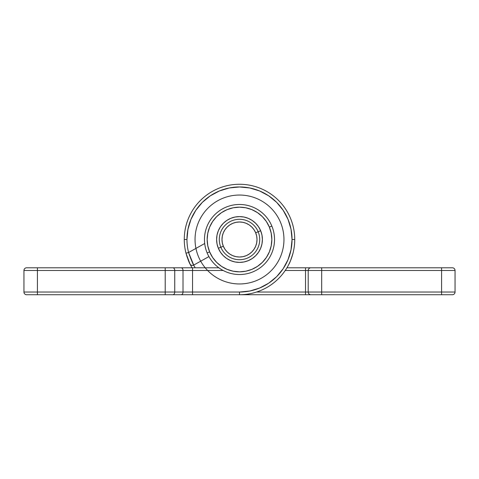 <?xml version="1.0" encoding="UTF-8"?>
<svg xmlns="http://www.w3.org/2000/svg" width="479" height="479" viewBox="0 0 479 479"><rect width="100%" height="100%" fill="white"/><g stroke="black" fill="none" stroke-linecap="round" stroke-linejoin="round"><path stroke-width="0.72" d="M192.061 267.791A55.235 55.235 0 0 1 189.965 263.941L185.984 253.181A55.235 55.235 0 0 1 184.265 239.5A55.235 55.235 0 0 0 185.984 253.181L188.594 252.511A52.54 52.54 0 0 1 186.96 239.5L184.265 239.5L186.96 239.5A52.54 52.54 0 0 1 239.5 186.96A52.54 52.54 0 0 1 292.04 239.5L294.735 239.5A55.235 55.235 0 0 0 239.5 184.265A55.235 55.235 0 0 0 184.265 239.5A55.235 55.235 0 0 1 239.5 184.265A55.235 55.235 0 0 1 294.735 239.5A55.235 55.235 0 0 0 239.5 184.265A55.235 55.235 0 0 0 184.265 239.5A55.235 55.235 0 0 1 239.5 184.265A55.235 55.235 0 0 1 294.735 239.5A55.235 55.235 0 0 0 239.5 184.265A55.235 55.235 0 0 0 184.265 239.5A55.235 55.235 0 0 1 239.5 184.265A55.235 55.235 0 0 1 294.735 239.5A55.235 55.235 0 0 1 239.5 294.735L307.572 294.735M305.512 292.04L256.54 292.04L305.512 292.04L305.512 270.485L305.512 294.735L305.512 292.04L441.578 292.04L441.578 270.485L321.678 270.485L321.678 292.04L321.678 270.485L308.207 270.485L308.207 292.04L305.512 292.04M310.488 267.791L286.939 267.791L305.512 267.791L305.512 270.485L285.227 270.485L305.512 270.485L305.512 267.791L307.572 267.791M292.04 239.518L291.028 249.751L288.041 259.606L283.185 268.689L276.652 276.652L268.689 283.185L259.606 288.041L249.751 291.028L239.5 292.04L165.213 292.04L174.739 292.04L174.739 270.485L174.739 292.04L183.014 292.04L183.014 270.485L165.213 270.485L165.213 292.04L37.422 292.04L37.422 294.735L26.644 294.735A2.694 2.694 0 0 1 23.95 292.04L165.213 292.04L165.213 270.485L37.422 270.485L37.422 292.04L23.95 292.04L23.95 270.485L23.95 292.04A2.694 2.694 0 0 0 26.644 294.735L452.356 294.735A2.694 2.694 0 0 0 455.05 292.04L455.05 270.485L455.05 292.04A2.694 2.694 0 0 1 452.356 294.735L441.578 294.735L441.578 292.04L455.05 292.04L441.578 292.04L441.578 294.735L321.678 294.735L321.678 292.04L321.678 294.735L310.901 294.735A2.694 2.694 0 0 1 308.207 292.04A2.694 2.694 0 0 0 310.901 294.735L310.488 294.735M310.901 267.791L452.356 267.791A2.694 2.694 0 0 1 455.05 270.485L441.578 270.485L441.578 292.04L308.207 292.04L308.207 270.485L455.05 270.485A2.694 2.694 0 0 0 452.356 267.791L441.578 267.791L441.578 270.485L441.578 267.791L321.678 267.791L321.678 270.485L321.678 267.791L310.901 267.791A2.694 2.694 0 0 0 308.207 270.485A2.694 2.694 0 0 1 310.901 267.791M291.789 257.289L293.016 253.181L291.789 257.301M289.436 263.103L289.897 262.103L289.436 263.103M289.035 263.935L289.035 263.935C289.579 263.408 290.909 259.822 293.016 253.181L292.932 253.493M290.472 260.774L289.891 262.115M195.228 267.791L193.636 265.127M291.675 257.624L291.088 259.241M290.705 260.211L289.861 262.181M289.627 262.702L289.406 263.175M305.512 270.485L308.207 270.485L305.512 270.485M187.211 257.289L185.984 253.181C188.085 259.804 189.415 263.39 189.965 263.935A2.694 2.694 0 0 0 193.696 265.097C193.085 264.426 191.384 260.229 188.594 252.511L204.701 243.512L188.594 252.511L193.696 265.097L208.922 256.588L193.696 265.097A2.694 2.694 0 0 1 189.965 263.935L188.522 260.768M188.528 260.774L189.109 262.115L188.528 260.774M185.984 253.181L187.211 257.301L185.984 253.181L188.594 252.511A52.54 52.54 0 0 1 186.96 239.5L187.972 229.249L190.959 219.394L195.815 210.311L202.348 202.348L210.311 195.815L219.394 190.959L229.249 187.972L239.5 186.96L249.751 187.972L259.606 190.959L268.689 195.815L276.652 202.348L283.185 210.311L288.041 219.394L291.028 229.249L292.04 239.5A52.54 52.54 0 0 1 239.5 292.04L239.5 294.735A55.235 55.235 0 0 0 294.735 239.5L292.04 239.5M184.265 239.5A55.235 55.235 0 0 1 239.5 184.265A55.235 55.235 0 0 1 294.735 239.5M187.978 259.402L188.199 259.977M26.644 267.791L218.849 267.791L26.644 267.791A2.694 2.694 0 0 0 23.95 270.485L37.422 270.485L23.95 270.485A2.694 2.694 0 0 1 26.644 267.791M192.54 292.04L192.54 270.485L223.166 270.485L192.54 270.485L192.54 294.735L239.5 294.735L239.5 292.04L183.014 292.04L183.014 270.485L192.54 270.485L192.54 267.791L192.54 270.485L183.014 270.485A2.694 1.904 -90 0 0 181.11 267.791A2.694 1.904 90 0 1 183.014 270.485L174.739 270.485A2.694 1.904 -90 0 0 172.835 267.791A2.694 1.904 90 0 1 174.739 270.485L165.213 270.485L165.213 267.791L165.213 270.485L37.422 270.485L37.422 267.791L37.422 294.735L192.54 294.735L192.54 292.04M190.295 257.427L191.642 260.726M188.594 252.511L189.78 256.031M190.403 257.696L191.121 259.498M189.965 263.935L187.918 259.253M183.014 292.04A2.694 1.904 90 0 1 181.11 294.735A2.694 1.904 -90 0 0 183.014 292.04M174.739 292.04A2.694 1.904 90 0 1 172.835 294.735A2.694 1.904 -90 0 0 174.739 292.04M165.213 292.04L165.213 294.735L165.213 292.04M255.678 232.794L260.654 230.728A22.902 22.902 0 0 0 230.728 218.346A22.902 22.902 0 0 0 218.346 248.272L223.322 246.206A17.513 17.513 0 0 0 246.206 255.678A17.513 17.513 0 0 0 255.678 232.794L254.056 229.764L251.876 227.112L249.224 224.932L246.194 223.316L242.913 222.322L239.494 221.987L236.075 222.322L232.794 223.322L229.764 224.944L227.112 227.124L224.932 229.776L223.316 232.806L222.322 236.087L221.987 239.506L222.322 242.925L223.322 246.206L224.944 249.236L227.124 251.888L229.776 254.068L232.806 255.684L236.087 256.678L239.506 257.013L242.925 256.678L246.206 255.678L249.236 254.056L251.888 251.876L254.068 249.224L255.684 246.194L256.678 242.913L257.013 239.494L256.678 236.075L255.678 232.794A17.513 17.513 0 0 0 232.794 223.322A17.513 17.513 0 0 0 223.322 246.206L220.831 247.242A20.208 20.208 0 0 1 231.758 220.831A20.208 20.208 0 0 1 258.169 231.758A20.208 20.208 0 0 1 247.242 258.169A20.208 20.208 0 0 1 220.831 247.242A20.208 20.208 0 0 1 231.758 220.831A20.208 20.208 0 0 1 258.169 231.758A20.208 20.208 0 0 1 247.242 258.169A20.208 20.208 0 0 1 220.831 247.242L218.346 248.272L217.041 243.979L216.598 239.512L217.035 235.039L218.34 230.746L220.454 226.783L223.298 223.31L226.771 220.46L230.728 218.346L235.021 217.041L239.488 216.598L243.961 217.035L248.254 218.34L252.217 220.454L255.69 223.298L258.54 226.771L260.654 230.728L261.959 235.021L262.402 239.488L261.965 243.961L260.66 248.254L258.546 252.217L255.702 255.69L252.229 258.54L248.272 260.654L243.979 261.959L239.512 262.402L235.039 261.965L230.746 260.66L226.783 258.546L223.31 255.702L220.46 252.229L218.346 248.272A22.902 22.902 0 0 0 248.272 260.654A22.902 22.902 0 0 0 260.654 230.728L255.678 232.794M271.856 226.082A35.027 35.027 0 0 0 226.082 207.144A35.027 35.027 0 0 0 207.144 252.918L209.634 251.882A32.333 32.333 0 0 1 227.118 209.634A32.333 32.333 0 0 1 269.366 227.118L271.856 226.082A35.027 35.027 0 0 1 252.918 271.856A35.027 35.027 0 0 1 207.144 252.918A35.027 35.027 0 0 1 226.082 207.144A35.027 35.027 0 0 1 271.856 226.082L269.366 227.118L266.378 221.526L262.354 216.628L257.451 212.61L251.864 209.622L245.793 207.784L239.488 207.167L233.177 207.79L227.118 209.634L221.526 212.622L216.628 216.646L212.61 221.549L209.622 227.136L207.784 233.207L207.167 239.512L207.79 245.823L209.634 251.882L212.622 257.474L216.646 262.372L221.549 266.39L227.136 269.378L233.207 271.216L239.512 271.832L245.823 271.21L251.882 269.366L257.474 266.378L262.372 262.354L266.39 257.451L269.378 251.864L271.216 245.793L271.832 239.488L271.21 233.177L269.366 227.118A32.333 32.333 0 0 1 251.882 269.366A32.333 32.333 0 0 1 209.634 251.882L207.144 252.918A35.027 35.027 0 0 0 252.918 271.856A35.027 35.027 0 0 0 271.856 226.082M280.568 222.472A44.457 44.457 0 0 0 222.472 198.432A44.457 44.457 0 0 0 198.432 256.528A44.457 44.457 0 0 0 256.528 280.568A44.457 44.457 0 0 0 280.568 222.472M257.451 212.61L251.864 209.622M212.61 221.549L209.622 227.136M221.549 266.39L227.136 269.378M266.39 257.451L269.378 251.864"/></g></svg>

